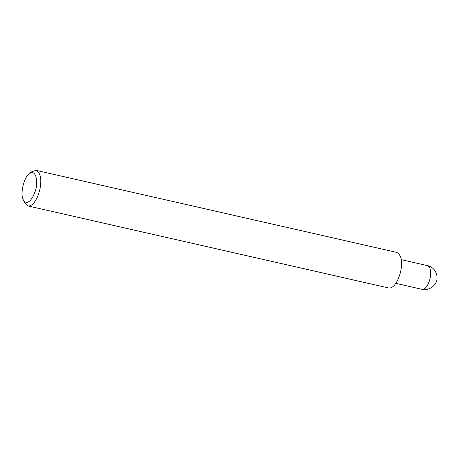 <?xml version="1.0" encoding="UTF-8"?>
<svg xmlns="http://www.w3.org/2000/svg" width="460" height="460" viewBox="0 0 460 460"><rect width="100%" height="100%" fill="white"/><g stroke="black" fill="none" stroke-linecap="round" stroke-linejoin="round"><path stroke-width="0.69" d="M29.193 173.845L31.838 171.712L36.041 170.367L396.83 252.408C400.447 254.541 401.988 258.796 401.448 265.173C401.614 272.159 396.094 288.909 388.74 287.994L27.951 205.948L24.742 202.912L23.282 199.847C19.832 193.746 24.173 176.927 29.193 173.845C34.81 169.625 37.059 177.715 36.541 183.356C37.283 190.101 28.945 209.173 23.282 199.847M36.041 170.367C39.663 172.5 41.199 176.755 40.658 183.126C40.831 190.118 35.305 206.862 27.951 205.948M422.159 289.351C424.149 290.352 427.397 289.702 431.917 287.396C435.516 284.217 437.213 281.117 437 278.104C437.253 276.529 436.758 274.373 435.516 271.647C433.452 267.559 428.582 265.661 427.553 265.633C429.962 267.053 430.991 269.893 430.629 274.143C430.744 278.8 427.058 289.967 422.159 289.351L395.83 283.366M427.553 265.633L401.229 259.647"/></g></svg>
